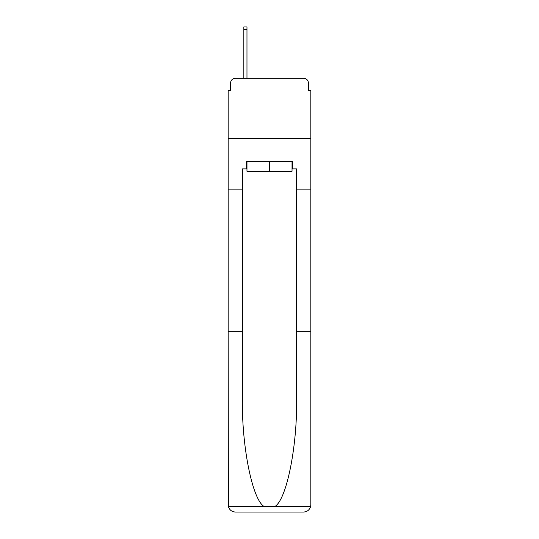 <?xml version="1.0" encoding="UTF-8"?>
<svg xmlns="http://www.w3.org/2000/svg" width="539" height="539" viewBox="0 0 539 539"><rect width="100%" height="100%" fill="white"/><g stroke="black" fill="none" stroke-linecap="round" stroke-linejoin="round"><path stroke-width="0.81" d="M230.584 83.1L230.584 90.572L230.584 83.1A4.817 4.817 0 0 1 235.402 78.276L243.837 78.276L243.837 26.95L246.97 26.95L246.97 78.276L250.702 78.276M292.03 168.889L292.758 168.889L292.758 161.66L246.242 161.66L246.242 168.889L242.388 168.889L242.388 398.725C241.64 446.609 252.522 500.259 264.251 506.552L274.749 506.552C286.478 500.259 297.36 446.609 296.612 398.725L296.612 331.31L310.828 331.31L310.828 504.821L310.828 90.572L308.416 90.572L308.416 83.1A4.817 4.817 0 0 0 303.598 78.276L235.402 78.276M242.388 189.135L228.172 189.135L228.172 138.523L310.828 138.523L228.172 138.523L228.172 90.572L230.584 90.572M288.298 78.276L303.598 78.276M308.416 90.572L308.416 83.1M242.388 331.31L228.172 331.31L228.381 506.552C229.479 509.975 231.817 511.807 235.402 512.05L303.598 512.05C307.183 511.807 309.521 509.975 310.619 506.552L310.828 504.821M285.286 512.05L303.598 512.05L285.286 512.05M228.172 504.821L228.172 189.135M292.758 168.889L296.612 168.889L296.612 189.135L310.828 189.135M296.612 331.31L296.612 189.135M246.242 168.889L246.97 168.889M246.97 161.66L246.97 171.301L292.03 171.301L292.03 161.66M269.5 161.66L269.5 171.301M228.381 506.552L264.251 506.552M274.749 506.552L310.619 506.552M243.837 29.719L246.97 29.719"/></g></svg>

